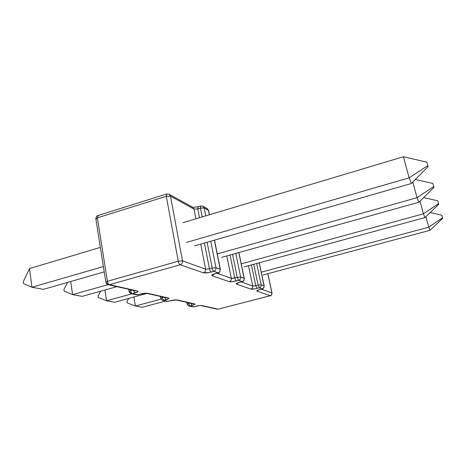 <?xml version="1.0" encoding="UTF-8"?>
<svg xmlns="http://www.w3.org/2000/svg" width="466" height="466" viewBox="0 0 466 466"><rect width="100%" height="100%" fill="white"/><g stroke="black" fill="none" stroke-linecap="round" stroke-linejoin="round"><path stroke-width="0.7" d="M186.522 242.419L409.154 177.826L403.41 156.757L182.812 222.725L403.41 156.757L426.856 162.162L428.108 166.624L426.856 162.162L427.823 165.616L409.154 177.826L186.522 242.419M411.408 183.493L194.613 245.856L411.408 183.493L409.154 177.826L403.41 156.757L426.856 162.162L428.108 166.624L411.408 183.493L409.154 177.826L427.823 165.616L428.108 166.624L411.408 183.493M103.382 266.54L31.968 287.26L29.498 268.579L100.359 247.388L29.498 268.579L23.3 281.65L23.55 283.573L23.3 281.65L29.498 268.579L31.968 287.26L103.382 266.54M104.221 271.864L43.449 289.345L31.968 287.26L23.55 283.573L31.968 287.26L43.449 289.345L104.221 271.864M108.054 284.662L72.62 294.634L70.71 281.505L72.62 294.634L108.054 284.662M116.896 286.654L82.162 296.364L72.62 294.634L64.203 291.139L63.953 289.38L64.203 291.139L72.62 294.634L82.162 296.364L116.896 286.654M67.611 282.396L63.953 289.38L67.611 282.396M217.278 253.912L417.047 197.677L412.783 182.101L417.047 197.677L217.278 253.912M418.864 202.25L221.676 257.366L418.864 202.25L417.047 197.677L433.741 186.586L433.968 187.402L432.862 183.464L433.741 186.586L417.047 197.677L418.864 202.25L433.968 187.402L418.864 202.25M432.862 183.464L433.968 187.402L432.862 183.464L415.398 179.462L432.862 183.464M241.237 263.832L423.454 213.807L419.983 201.149L423.454 213.807L241.237 263.832M424.951 217.57L244.132 266.913L424.951 217.57L423.454 213.807L438.553 203.642L438.739 204.312L437.755 200.799L438.553 203.642L423.454 213.807L424.951 217.57L438.739 204.312L424.951 217.57M437.755 200.799L438.739 204.312L437.755 200.799L423.617 197.572L437.755 200.799M131.936 293.836L106.586 300.797L104.891 290.009L106.586 300.797L131.936 293.836M147 293.423L114.636 302.253L106.586 300.797L98.279 297.477L98.029 295.858L98.279 297.477L106.586 300.797L114.636 302.253L147 293.423M100.673 291.192L98.029 295.858L100.673 291.192M160.945 299.149L135.385 306.022L133.882 297.005L135.385 306.022L160.945 299.149M165.564 301.036L142.27 307.269L135.385 306.022L127.253 302.871L127.008 301.368L127.253 302.871L135.385 306.022L142.27 307.269L165.564 301.036M128.802 298.391L127.008 301.368L128.802 298.391M261.257 272.191L428.767 227.169L425.883 216.673L428.767 227.169L261.257 272.191M430.019 230.315L263.057 274.963L430.019 230.315L428.767 227.169L442.543 217.791L442.7 218.356L441.809 215.175L442.543 217.791L428.767 227.169L430.019 230.315L442.7 218.356L430.019 230.315M441.809 215.175L442.7 218.356L441.809 215.175L430.188 212.537L441.809 215.175M262.44 288.85L260.022 289.444C257.354 290.196 256.335 290.761 256.964 291.139L258.449 289.986L256.964 291.139L256.743 290.854L257.244 290.435L262.3 288.844L259.358 287.778L255.176 288.809L250.912 289.066L236.565 284.144L236.262 283.811L237.963 282.775L242.174 281.569L238.668 280.299L232.12 281.726L229.359 281.668L212.158 275.767L211.75 275.383L212.216 274.829L213.486 274.194L218.053 272.849L213.812 271.311L208.85 272.569L203.45 272.779L180.161 264.793L109.475 284.674L137.353 290.965L137.988 291.308L137.75 291.803L132.396 293.667L137.72 294.809L142.346 293.644L147.809 293.324L168.517 298.001L169.012 298.287L168.709 298.723L163.688 300.389L168.121 301.339L172.379 300.285L177.214 299.958L194.561 303.879L194.945 304.123L194.607 304.514L189.889 306.016L193.629 306.82L199.366 305.574L201.9 305.533L218.047 309.174L270.263 295.7L256.964 291.139L270.263 295.7L218.047 309.174L201.9 305.533C200.555 305.352 198.51 305.597 195.784 306.255L193.629 306.82L189.889 306.016L192.062 305.446C194.596 304.729 195.429 304.205 194.561 303.879L177.214 299.958C175.647 299.743 173.387 299.999 170.434 300.721L168.121 301.339L163.688 300.389L166.036 299.76C168.75 298.968 169.577 298.38 168.517 298.001L147.809 293.324L140.534 294.11M267.868 273.682L272.016 293.003L261.321 289.141L271.923 292.945L267.799 273.699L272.022 293.038M146.592 293.33L147.809 293.324C145.963 293.062 143.435 293.33 140.225 294.122L137.72 294.809L132.396 293.667L134.936 292.968C137.86 292.089 138.664 291.419 137.353 290.965L109.475 284.674L180.161 264.793L203.45 272.779C205.133 273.158 207.679 272.913 211.092 272.057L213.812 271.311L218.053 272.849L215.374 273.577C212.263 274.509 211.191 275.243 212.158 275.767L229.359 281.668C230.781 281.971 233.052 281.738 236.175 280.969L238.668 280.299L242.174 281.569L239.71 282.227C236.839 283.06 235.79 283.701 236.565 284.144L250.912 289.066C252.281 288.547 252.881 287.545 252.718 286.054L255.793 285.722L257.051 288.384L255.793 285.722L258.106 285.116L255.793 285.722L251.436 264.921L255.793 285.722L252.718 286.054L241.132 281.901L252.718 286.054L248.483 265.731L252.718 286.054C252.881 287.545 252.281 288.547 250.912 289.066C252.123 289.31 254.174 289.089 257.051 288.384L259.358 287.778L262.41 288.856L258.135 290.033M216.94 273.222L231.334 278.383L226.808 255.933L231.334 278.383L216.94 273.222M96.287 219.294L95.874 218.991L97.359 217.843L166.298 196.291L178.262 261.228C178.694 263.139 179.323 264.327 180.161 264.793C179.323 264.327 178.694 263.139 178.262 261.228L107.413 281.283C107.803 283.147 108.491 284.277 109.475 284.674C108.491 284.277 107.803 283.147 107.413 281.283L105.858 282.227C106.306 283.643 107.081 284.464 108.182 284.697L109.475 284.674L108.182 284.697L105.858 282.227L107.413 281.283L178.262 261.228L166.298 196.291L97.359 217.843L107.413 281.283L97.359 217.843L98.041 215.519L98.489 215.577M182.503 260.873L205.617 269.162L200.77 244.085L205.617 269.162L182.503 260.873L170.48 196.139L182.503 260.873L178.262 261.228L182.503 260.873C182.678 262.801 181.891 264.106 180.161 264.793C181.891 264.106 182.678 262.801 182.503 260.873M169.088 194.211L166.723 193.984L166.298 196.291L170.48 196.139L194.007 209.094L195.889 218.816L194.007 209.094L170.48 196.139L169.28 194.322L170.48 196.139L166.298 196.291L166.723 193.984L167.096 194.072M130.573 290.586L132.286 290.114L130.573 290.586L130.428 289.701L130.573 290.586L129.076 291.431L130.573 290.586C130.94 292.293 131.546 293.318 132.396 293.667L131.226 293.685L129.076 291.431C129.385 292.619 130.101 293.37 131.226 293.685L132.396 293.667C131.546 293.318 130.94 292.293 130.573 290.586M209.444 268.812L212.17 268.055L207.125 242.262L212.17 268.055L209.444 268.812L205.617 269.162C205.791 270.944 205.069 272.15 203.45 272.779C205.069 272.15 205.791 270.944 205.617 269.162L209.444 268.812C209.851 270.565 210.399 271.649 211.092 272.057C210.399 271.649 209.851 270.565 209.444 268.812L204.428 243.036L209.444 268.812M201.015 206.007L200.73 205.937L200.444 208.11L200.73 205.937L198.085 206.741L197.788 208.914L194.007 209.094L192.877 207.399L194.007 209.094L197.788 208.914L200.444 208.11L202.168 216.935L200.444 208.11L197.788 208.914L199.506 217.733L197.788 208.914L198.073 206.741L198.37 206.811M215.974 267.711L220.179 269.301L214.401 240.165L220.179 269.301L215.974 267.711L210.754 241.213L215.974 267.711L212.17 268.055L215.974 267.711C216.148 269.488 215.426 270.688 213.812 271.311C213.125 270.903 212.578 269.82 212.17 268.055C212.578 269.82 213.125 270.903 213.812 271.311C215.426 270.688 216.148 269.488 215.974 267.711M209.368 214.785L208.5 210.405L204.195 207.935L205.762 215.863L204.195 207.935L203.106 206.281L204.195 207.935L200.444 208.11L204.195 207.935L208.5 210.405L207.422 208.774L208.686 210.585L209.368 214.785M161.97 296.79L162.116 297.599L163.694 297.174L162.116 297.599L161.97 296.79M234.748 278.045L237.246 277.369L232.551 254.325L237.246 277.369L231.334 278.383C231.503 280.008 230.845 281.103 229.359 281.668C230.845 281.103 231.503 280.008 231.334 278.383L234.748 278.045L236.175 280.969L234.748 278.045L230.076 255.019L234.748 278.045M240.637 277.031L244.114 278.342L238.808 252.578L244.114 278.342L240.637 277.031L235.796 253.422L240.637 277.031L237.246 277.369L240.637 277.031C240.805 278.645 240.153 279.734 238.668 280.299L237.246 277.369L238.668 280.299C240.153 279.734 240.805 278.645 240.637 277.031M188.363 302.725L188.503 303.471L189.971 303.086L188.503 303.471L188.363 302.725M258.106 285.116L253.725 264.298L258.106 285.116L261.158 284.784L264.082 285.891L259.183 262.807L264.082 285.891C264.245 287.353 263.657 288.343 262.3 288.844C263.657 288.343 264.245 287.353 264.082 285.891L261.158 284.784L256.661 263.494L261.158 284.784C261.327 286.27 260.727 287.266 259.358 287.778C260.727 287.266 261.327 286.27 261.158 284.784L258.106 285.116L259.358 287.778L258.106 285.116M146.755 293.37L167.364 298.001M164.545 297.366L166.036 299.76L164.545 297.366M137.72 294.809L136.567 294.832L137.72 294.809M160.904 298.485L162.116 297.599L163.688 300.389L162.116 297.599L160.659 298.362L162.605 300.407L163.688 300.389L162.605 300.407L160.904 298.485M167.049 301.356L162.605 300.407M176.084 299.958L167.148 301.38M134.936 292.968L133.206 290.324L134.936 292.968M108.322 284.726L136.101 290.97M166.607 194.019L98.041 215.519L97.359 217.843L95.874 218.991L105.84 282.093M176.235 299.999L193.489 303.873M190.763 303.261L192.062 305.446L190.763 303.261M198.009 206.764L192.877 207.399L169.28 194.322M187.28 304.257L188.503 303.471L189.889 306.016L188.503 303.471L187.093 304.158L188.881 306.028L189.889 306.016L188.881 306.028L187.28 304.257M192.633 306.832L188.881 306.028M200.852 305.527L201.9 305.533L200.928 305.55C201.498 305.597 200.415 305.253 195.918 306.261L192.726 306.849M202.92 206.17L200.73 205.937M218.053 272.849C219.649 272.231 220.354 271.049 220.179 269.301L220.179 269.301C220.354 271.049 219.649 272.231 218.053 272.849L218.053 272.849M217.074 309.179L200.992 305.562M272.016 293.003C271.323 295.339 270.769 296.242 270.356 295.712L218.286 309.115M215.572 273.594L218.239 272.866C219.003 273.396 219.707 272.249 220.354 269.424L214.541 240.124M212.158 275.767L214.057 274.084L212.158 275.767M271.923 292.945C272.08 294.314 271.527 295.234 270.263 295.7C271.527 295.234 272.08 294.314 271.923 292.945M242.174 281.569C243.636 281.015 244.283 279.938 244.114 278.342L244.114 278.342C244.283 279.938 243.636 281.015 242.174 281.569L242.174 281.569M239.862 282.239L242.314 281.586C242.355 281.755 244.429 280.946 244.242 278.435L238.912 252.549M236.565 284.144L238.231 282.757L236.565 284.144M136.672 294.856L140.464 294.128M160.648 298.292L160.316 296.417M131.226 293.685L136.567 294.832M129.065 291.332L128.727 289.316M95.85 218.816C96.2 216.649 96.881 215.566 97.889 215.572M187.082 304.112L186.761 302.364M209.508 214.744L208.686 210.585L207.422 208.774L203.106 206.281M218.164 309.179L217.168 309.203M215.56 273.6L213.09 274.596L213.62 274.142M262.41 288.856C262.882 289.398 263.471 288.431 264.187 285.961L259.265 262.783M239.85 282.239L237.864 282.81"/></g></svg>
